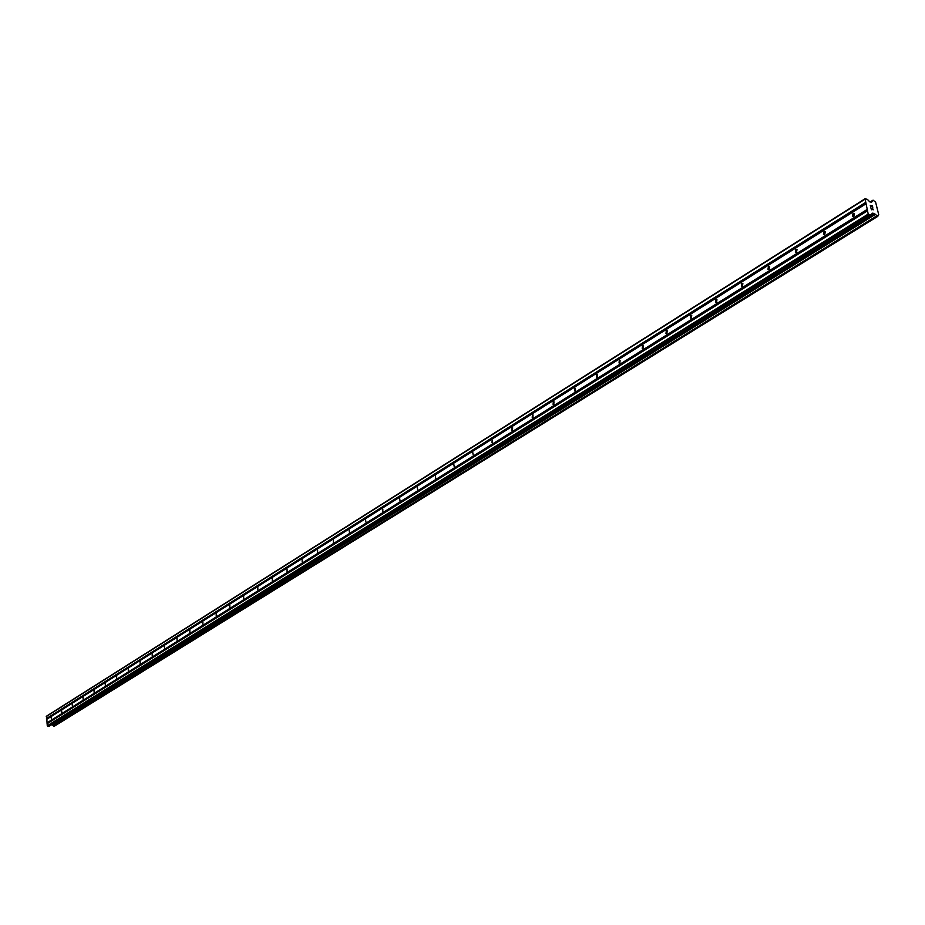 <?xml version="1.0" encoding="UTF-8"?>
<svg xmlns="http://www.w3.org/2000/svg" width="925" height="925" viewBox="0 0 925 925"><rect width="100%" height="100%" fill="white"/><g stroke="black" fill="none" stroke-linecap="round" stroke-linejoin="round"><path stroke-width="1.39" d="M853.81 216.392L852.48 216.149L853.081 213.34L854.411 213.583L853.81 216.392L852.48 216.149M824.73 234.615L823.481 234.407L824.025 231.597L825.285 231.805L824.73 234.615L823.481 234.407M796.506 252.305L795.315 252.132L795.824 249.322L797.015 249.507L796.506 252.305L795.315 252.132M769.091 269.487L767.97 269.337L768.432 266.539L769.554 266.689L769.091 269.487M742.451 286.183L741.388 286.056L741.815 283.27L742.879 283.397L742.451 286.183L741.388 286.056M716.563 302.406L715.557 302.302L715.938 299.527L716.944 299.631L716.563 302.406M691.38 318.188L690.432 318.108L690.778 315.344L691.738 315.425L691.38 318.188M666.89 333.543L665.988 333.474L666.312 330.722L667.202 330.792L666.89 333.543M643.06 348.482L642.204 348.424L642.493 345.696L643.337 345.742L643.06 348.482M619.854 363.016L619.056 362.982L619.299 360.264L620.108 360.311L619.854 363.016M597.261 377.18L596.498 377.157L596.729 374.452L597.492 374.486L597.261 377.18M575.246 390.974L574.529 390.963L574.726 388.28L575.454 388.303L575.246 390.974M553.798 404.422L553.115 404.41L553.289 401.751L553.971 401.762L553.798 404.422M532.881 417.533L532.233 417.522L532.395 414.886L533.043 414.897L532.881 417.533M512.485 430.31L511.872 430.31L512.011 427.697L512.623 427.697L512.485 430.31M492.597 442.774L492.007 442.786L492.135 440.196L492.597 442.774M473.184 454.938L472.733 452.383L473.184 454.938M454.244 466.813L453.805 464.281L454.244 466.813M435.744 478.41L435.317 475.901L435.744 478.41M417.684 489.73L417.267 487.244L417.684 489.73M400.028 500.783L399.635 498.332L400.028 500.783M382.788 511.594L382.834 509.132L382.788 511.594M365.942 522.151L365.56 519.746L365.942 522.151M349.465 532.476L349.095 530.094L349.465 532.476M333.347 542.582L333.358 540.188L333.347 542.582M317.587 552.456L317.599 550.086L317.587 552.456M302.174 562.123L302.174 559.775L302.174 562.123M287.085 571.581L287.074 569.245L287.085 571.581M272.308 580.831L272.297 578.53L272.308 580.831M257.844 589.896L257.832 587.606L257.844 589.896M243.691 598.776L243.668 596.509L243.691 598.776M229.816 607.459L229.793 605.216L229.816 607.459M216.23 615.981L216.196 613.749L216.23 615.981M202.91 624.329L202.876 622.12L202.91 624.329M189.868 632.503L189.822 630.318L189.868 632.503M177.068 640.528L177.033 638.354L177.068 640.528M164.523 648.39L164.488 646.24L164.523 648.39M152.22 656.091L152.174 653.963L152.22 656.091M140.161 663.653L140.114 661.548L140.161 663.653M128.321 671.076L128.274 668.983L128.321 671.076M116.712 678.349L116.654 676.279L116.712 678.349M105.311 685.494L105.253 683.436L105.311 685.494M94.119 692.513L94.061 690.466L94.119 692.513M83.134 699.393L83.077 697.369L83.134 699.393M72.347 706.157L72.289 704.145L72.347 706.157M61.755 712.793L61.697 710.793L61.755 712.793M51.361 719.315L51.303 717.337L51.361 719.315M872.784 207.362L872.402 205.801L872.784 207.362L871.466 205.812L872.31 205.963M871.466 205.812L871.651 206.564L871.466 205.812M871.651 206.564L870.483 205.639L871.315 205.789M870.483 205.639L870.807 207.027L870.471 205.651M870.807 207.027L870.298 205.442L872.414 205.801L870.286 205.442M872.506 208.345L873.154 209.432M873.188 209.836L872.078 209.281M871.13 208.322L871.477 209.79L871.119 208.322M871.477 209.79L870.888 207.917L872.957 209.744L870.888 207.917M878.6 214.993L877.732 216.334L874.194 213.421L872.356 213.178L870.864 215.19L868.205 214.057L865.048 198.771L867.326 199.326L869.824 201.904L871.662 202.147L873.084 200.158L875.617 202.193L878.75 214.808L877.998 215.363L878.634 214.97M872.946 200.216L870.147 201.962M865.048 198.771L46.62 716.089L47.268 725.79L49.337 726.171L870.957 215.19M51.754 724.668L54.436 726.148L877.767 216.334M867.349 209.755L47.106 723.049M867.107 209.478L46.944 722.899M867.569 210.646L47.163 723.616M867.442 210.854L47.036 723.766M868.205 214.057L47.268 725.79M868.945 214.866L47.73 726.229M875.131 214.288L52.586 725.119M875.339 214.438L52.737 725.2M872.044 201.581L871.177 202.136M864.667 199.384L46.25 716.54M865.43 202.575L46.47 718.552M865.673 202.841L46.632 718.69M865.893 203.743L46.689 719.257M865.765 203.939L46.562 719.407M870.864 215.19L49.187 726.218M874.194 213.421L51.962 724.668M874.541 213.64L52.216 724.772M876.692 215.93L53.615 726.021M876.796 216.092L53.673 726.113L876.808 216.103M876.981 216.207L53.8 726.171M877.732 216.334L54.367 726.171M872.911 200.367L870.332 201.985M769.08 269.499L767.97 269.337M716.528 302.429L715.557 302.302M691.345 318.212L690.432 318.108M666.844 333.567L665.988 333.474M643.002 348.517L642.204 348.424M619.785 363.062L619.056 362.982M597.18 377.227L596.498 377.157M575.165 391.021L574.529 390.963M553.717 404.468L553.115 404.41M871.061 215.155L49.337 726.171M877.825 216.323L54.436 726.148M872.102 201.511L871.119 202.124"/></g></svg>
